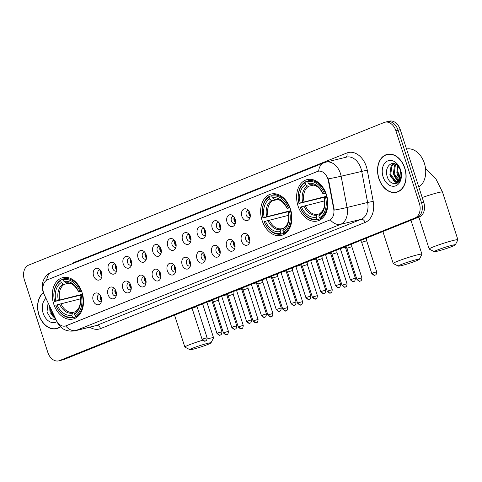 <?xml version="1.0" encoding="UTF-8"?>
<svg xmlns="http://www.w3.org/2000/svg" width="482" height="482" viewBox="0 0 482 482"><rect width="100%" height="100%" fill="white"/><g stroke="black" fill="none" stroke-linecap="round" stroke-linejoin="round"><path stroke-width="0.72" d="M262.075 220.425A21.329 15.213 -103.8 0 0 281.331 235.451A21.329 15.213 -103.8 0 0 290.447 209.043A21.329 15.213 -103.8 0 0 271.191 194.023A21.329 15.213 -103.8 0 0 262.075 220.425M298.051 205.995A21.329 15.213 -103.8 0 0 317.307 221.015A21.329 15.213 -103.8 0 0 326.422 194.608A21.329 15.213 -103.8 0 0 307.167 179.587A21.329 15.213 -103.8 0 0 298.051 205.995M53.719 304.022A21.329 15.213 -103.8 0 0 72.975 319.048A21.329 15.213 -103.8 0 0 82.091 292.64A21.329 15.213 -103.8 0 0 62.835 277.614A21.329 15.213 -103.8 0 0 53.719 304.022M101.214 297.261A6.037 4.308 76.2 0 1 100.889 302.895A6.037 4.308 76.2 0 1 96.864 304.666A6.037 4.308 76.2 0 1 93.183 300.485A6.037 4.308 76.2 0 1 93.912 294.249A6.037 4.308 76.2 0 1 98.617 293.604A6.037 4.308 76.2 0 1 101.214 297.261M99.78 294.653A3.621 2.585 -103.8 0 0 99.075 294.683A3.621 2.585 -103.8 0 0 97.527 299.171A3.621 2.585 -103.8 0 0 100.798 301.72A3.621 2.585 -103.8 0 0 101.443 301.425M116.041 291.315A6.037 4.308 76.2 0 1 115.716 296.942A6.037 4.308 76.2 0 1 111.691 298.713A6.037 4.308 76.2 0 1 108.01 294.538A6.037 4.308 76.2 0 1 108.739 288.296A6.037 4.308 76.2 0 1 113.445 287.658A6.037 4.308 76.2 0 1 116.041 291.315M114.608 288.7A3.621 2.585 -103.8 0 0 113.909 288.736A3.621 2.585 -103.8 0 0 112.36 293.219A3.621 2.585 -103.8 0 0 115.626 295.773A3.621 2.585 -103.8 0 0 116.27 295.478M130.869 285.362A6.037 4.308 76.2 0 1 130.544 290.995A6.037 4.308 76.2 0 1 126.519 292.767A6.037 4.308 76.2 0 1 122.844 288.585A6.037 4.308 76.2 0 1 123.567 282.35A6.037 4.308 76.2 0 1 128.272 281.705A6.037 4.308 76.2 0 1 130.869 285.362M129.441 282.753A3.621 2.585 -103.8 0 0 128.736 282.789A3.621 2.585 -103.8 0 0 127.188 287.272A3.621 2.585 -103.8 0 0 130.459 289.821A3.621 2.585 -103.8 0 0 131.098 289.525M145.703 279.415A6.037 4.308 76.2 0 1 145.377 285.043A6.037 4.308 76.2 0 1 141.353 286.814A6.037 4.308 76.2 0 1 137.671 282.639A6.037 4.308 76.2 0 1 138.4 276.397A6.037 4.308 76.2 0 1 143.1 275.758A6.037 4.308 76.2 0 1 145.703 279.415M144.269 276.801A3.621 2.585 -103.8 0 0 143.564 276.837A3.621 2.585 -103.8 0 0 142.015 281.319A3.621 2.585 -103.8 0 0 145.287 283.874A3.621 2.585 -103.8 0 0 145.925 283.579M160.53 273.463A6.037 4.308 76.2 0 1 160.205 279.096A6.037 4.308 76.2 0 1 156.18 280.867A6.037 4.308 76.2 0 1 152.499 276.686A6.037 4.308 76.2 0 1 153.228 270.45A6.037 4.308 76.2 0 1 157.933 269.806A6.037 4.308 76.2 0 1 160.53 273.463M159.096 270.854A3.621 2.585 -103.8 0 0 158.391 270.89A3.621 2.585 -103.8 0 0 156.843 275.373A3.621 2.585 -103.8 0 0 160.114 277.921A3.621 2.585 -103.8 0 0 160.759 277.626M175.358 267.516A6.037 4.308 76.2 0 1 175.032 273.143A6.037 4.308 76.2 0 1 171.008 274.915A6.037 4.308 76.2 0 1 167.326 270.739A6.037 4.308 76.2 0 1 168.055 264.498A6.037 4.308 76.2 0 1 172.761 263.859A6.037 4.308 76.2 0 1 175.358 267.516M173.924 264.901A3.621 2.585 -103.8 0 0 173.225 264.937A3.621 2.585 -103.8 0 0 171.676 269.42A3.621 2.585 -103.8 0 0 174.942 271.975A3.621 2.585 -103.8 0 0 175.587 271.679M190.185 261.563A6.037 4.308 76.2 0 1 189.86 267.197A6.037 4.308 76.2 0 1 185.835 268.968A6.037 4.308 76.2 0 1 182.16 264.787A6.037 4.308 76.2 0 1 182.883 258.551A6.037 4.308 76.2 0 1 187.588 257.906A6.037 4.308 76.2 0 1 190.185 261.563M188.757 258.954A3.621 2.585 -103.8 0 0 188.052 258.991A3.621 2.585 -103.8 0 0 186.504 263.473A3.621 2.585 -103.8 0 0 189.775 266.022A3.621 2.585 -103.8 0 0 190.414 265.733M205.019 255.617A6.037 4.308 76.2 0 1 204.693 261.244A6.037 4.308 76.2 0 1 200.669 263.015A6.037 4.308 76.2 0 1 196.987 258.84A6.037 4.308 76.2 0 1 197.716 252.598A6.037 4.308 76.2 0 1 202.416 251.959A6.037 4.308 76.2 0 1 205.019 255.617M203.585 253.002A3.621 2.585 -103.8 0 0 202.88 253.038A3.621 2.585 -103.8 0 0 201.331 257.521A3.621 2.585 -103.8 0 0 204.603 260.075A3.621 2.585 -103.8 0 0 205.242 259.78M219.846 249.664A6.037 4.308 76.2 0 1 219.521 255.297A6.037 4.308 76.2 0 1 215.496 257.069A6.037 4.308 76.2 0 1 211.815 252.887A6.037 4.308 76.2 0 1 212.544 246.651A6.037 4.308 76.2 0 1 217.249 246.007A6.037 4.308 76.2 0 1 219.846 249.664M218.412 247.055A3.621 2.585 -103.8 0 0 217.707 247.091A3.621 2.585 -103.8 0 0 216.159 251.574A3.621 2.585 -103.8 0 0 219.43 254.122A3.621 2.585 -103.8 0 0 220.075 253.833M234.674 243.717A6.037 4.308 76.2 0 1 234.348 249.345A6.037 4.308 76.2 0 1 230.324 251.116A6.037 4.308 76.2 0 1 226.642 246.941A6.037 4.308 76.2 0 1 227.371 240.699A6.037 4.308 76.2 0 1 232.077 240.06A6.037 4.308 76.2 0 1 234.674 243.717M233.24 241.102A3.621 2.585 -103.8 0 0 232.535 241.139A3.621 2.585 -103.8 0 0 230.992 245.621A3.621 2.585 -103.8 0 0 234.258 248.176A3.621 2.585 -103.8 0 0 234.903 247.881M249.501 237.765A6.037 4.308 76.2 0 1 249.176 243.398A6.037 4.308 76.2 0 1 245.151 245.169A6.037 4.308 76.2 0 1 241.476 240.988A6.037 4.308 76.2 0 1 242.199 234.752A6.037 4.308 76.2 0 1 246.905 234.107A6.037 4.308 76.2 0 1 249.501 237.765M248.073 235.156A3.621 2.585 -103.8 0 0 247.368 235.192A3.621 2.585 -103.8 0 0 245.82 239.675A3.621 2.585 -103.8 0 0 249.092 242.223A3.621 2.585 -103.8 0 0 249.73 241.934M101.624 272.595A6.037 4.308 76.2 0 1 101.298 278.222A6.037 4.308 76.2 0 1 97.274 279.994A6.037 4.308 76.2 0 1 93.592 275.818A6.037 4.308 76.2 0 1 94.321 269.577A6.037 4.308 76.2 0 1 99.021 268.938A6.037 4.308 76.2 0 1 101.624 272.595M100.19 269.98A3.621 2.585 -103.8 0 0 99.485 270.016A3.621 2.585 -103.8 0 0 97.936 274.499A3.621 2.585 -103.8 0 0 101.208 277.054A3.621 2.585 -103.8 0 0 101.847 276.758M116.451 266.642A6.037 4.308 76.2 0 1 116.126 272.276A6.037 4.308 76.2 0 1 112.101 274.047A6.037 4.308 76.2 0 1 108.42 269.866A6.037 4.308 76.2 0 1 109.149 263.63A6.037 4.308 76.2 0 1 113.848 262.985A6.037 4.308 76.2 0 1 116.451 266.642M115.017 264.034A3.621 2.585 -103.8 0 0 114.312 264.07A3.621 2.585 -103.8 0 0 112.764 268.552A3.621 2.585 -103.8 0 0 116.035 271.101A3.621 2.585 -103.8 0 0 116.674 270.806M131.279 260.696A6.037 4.308 76.2 0 1 130.953 266.323A6.037 4.308 76.2 0 1 126.929 268.094A6.037 4.308 76.2 0 1 123.247 263.919A6.037 4.308 76.2 0 1 123.976 257.677A6.037 4.308 76.2 0 1 128.682 257.039A6.037 4.308 76.2 0 1 131.279 260.696M129.845 258.081A3.621 2.585 -103.8 0 0 129.14 258.117A3.621 2.585 -103.8 0 0 127.591 262.6A3.621 2.585 -103.8 0 0 130.863 265.154A3.621 2.585 -103.8 0 0 131.508 264.859M146.106 254.743A6.037 4.308 76.2 0 1 145.781 260.376A6.037 4.308 76.2 0 1 141.756 262.148A6.037 4.308 76.2 0 1 138.075 257.966A6.037 4.308 76.2 0 1 138.804 251.731A6.037 4.308 76.2 0 1 143.509 251.086A6.037 4.308 76.2 0 1 146.106 254.743M144.678 252.134A3.621 2.585 -103.8 0 0 143.973 252.17A3.621 2.585 -103.8 0 0 142.425 256.653A3.621 2.585 -103.8 0 0 145.691 259.202A3.621 2.585 -103.8 0 0 146.335 258.912M160.94 248.796A6.037 4.308 76.2 0 1 160.614 254.424A6.037 4.308 76.2 0 1 156.59 256.195A6.037 4.308 76.2 0 1 152.908 252.02A6.037 4.308 76.2 0 1 153.638 245.778A6.037 4.308 76.2 0 1 158.337 245.139A6.037 4.308 76.2 0 1 160.94 248.796M159.506 246.182A3.621 2.585 -103.8 0 0 158.801 246.218A3.621 2.585 -103.8 0 0 157.252 250.7A3.621 2.585 -103.8 0 0 160.524 253.255A3.621 2.585 -103.8 0 0 161.163 252.96M175.767 242.844A6.037 4.308 76.2 0 1 175.442 248.477A6.037 4.308 76.2 0 1 171.417 250.248A6.037 4.308 76.2 0 1 167.736 246.067A6.037 4.308 76.2 0 1 168.465 239.831A6.037 4.308 76.2 0 1 173.165 239.186A6.037 4.308 76.2 0 1 175.767 242.844M174.333 240.235A3.621 2.585 -103.8 0 0 173.628 240.271A3.621 2.585 -103.8 0 0 172.08 244.754A3.621 2.585 -103.8 0 0 175.352 247.302A3.621 2.585 -103.8 0 0 175.99 247.013M190.595 236.897A6.037 4.308 76.2 0 1 190.27 242.524A6.037 4.308 76.2 0 1 186.245 244.296A6.037 4.308 76.2 0 1 182.564 240.12A6.037 4.308 76.2 0 1 183.293 233.878A6.037 4.308 76.2 0 1 187.998 233.24A6.037 4.308 76.2 0 1 190.595 236.897M189.161 234.282A3.621 2.585 -103.8 0 0 188.456 234.318A3.621 2.585 -103.8 0 0 186.908 238.801A3.621 2.585 -103.8 0 0 190.179 241.355A3.621 2.585 -103.8 0 0 190.824 241.06M205.422 230.944A6.037 4.308 76.2 0 1 205.097 236.578A6.037 4.308 76.2 0 1 201.072 238.349A6.037 4.308 76.2 0 1 197.391 234.168A6.037 4.308 76.2 0 1 198.12 227.932A6.037 4.308 76.2 0 1 202.826 227.287A6.037 4.308 76.2 0 1 205.422 230.944M203.994 228.335A3.621 2.585 -103.8 0 0 203.29 228.372A3.621 2.585 -103.8 0 0 201.741 232.854A3.621 2.585 -103.8 0 0 205.007 235.403A3.621 2.585 -103.8 0 0 205.651 235.114M220.256 224.998A6.037 4.308 76.2 0 1 219.931 230.625A6.037 4.308 76.2 0 1 215.906 232.396A6.037 4.308 76.2 0 1 212.225 228.221A6.037 4.308 76.2 0 1 212.954 221.985A6.037 4.308 76.2 0 1 217.653 221.34A6.037 4.308 76.2 0 1 220.256 224.998M218.822 222.383A3.621 2.585 -103.8 0 0 218.117 222.419A3.621 2.585 -103.8 0 0 216.569 226.902A3.621 2.585 -103.8 0 0 219.84 229.456A3.621 2.585 -103.8 0 0 220.479 229.161M235.083 219.045A6.037 4.308 76.2 0 1 234.758 224.678A6.037 4.308 76.2 0 1 230.733 226.45A6.037 4.308 76.2 0 1 227.052 222.268A6.037 4.308 76.2 0 1 227.781 216.032A6.037 4.308 76.2 0 1 232.481 215.388A6.037 4.308 76.2 0 1 235.083 219.045M233.65 216.436A3.621 2.585 -103.8 0 0 232.945 216.472A3.621 2.585 -103.8 0 0 231.396 220.955A3.621 2.585 -103.8 0 0 234.668 223.503A3.621 2.585 -103.8 0 0 235.306 223.214M249.911 213.098A6.037 4.308 76.2 0 1 249.586 218.726A6.037 4.308 76.2 0 1 245.561 220.497A6.037 4.308 76.2 0 1 241.88 216.322A6.037 4.308 76.2 0 1 242.609 210.086A6.037 4.308 76.2 0 1 247.314 209.441A6.037 4.308 76.2 0 1 249.911 213.098M248.477 210.483A3.621 2.585 -103.8 0 0 247.772 210.52A3.621 2.585 -103.8 0 0 246.224 215.002A3.621 2.585 -103.8 0 0 249.495 217.557A3.621 2.585 -103.8 0 0 250.14 217.262M101.588 300.515A3.621 2.585 76.2 0 1 100.268 298.497A3.621 2.585 76.2 0 1 100.334 295.388M116.415 294.568A3.621 2.585 76.2 0 1 115.096 292.55A3.621 2.585 76.2 0 1 115.162 289.441M131.243 288.616A3.621 2.585 76.2 0 1 129.929 286.597A3.621 2.585 76.2 0 1 129.989 283.488M146.076 282.669A3.621 2.585 76.2 0 1 144.757 280.651A3.621 2.585 76.2 0 1 144.817 277.542M160.904 276.716A3.621 2.585 76.2 0 1 159.584 274.698A3.621 2.585 76.2 0 1 159.65 271.589M175.731 270.77A3.621 2.585 76.2 0 1 174.412 268.751A3.621 2.585 76.2 0 1 174.478 265.642M190.559 264.817A3.621 2.585 76.2 0 1 189.245 262.804A3.621 2.585 76.2 0 1 189.305 259.69M205.392 258.87A3.621 2.585 76.2 0 1 204.073 256.852A3.621 2.585 76.2 0 1 204.133 253.743M220.22 252.917A3.621 2.585 76.2 0 1 218.9 250.905A3.621 2.585 76.2 0 1 218.967 247.796M235.047 246.971A3.621 2.585 76.2 0 1 233.728 244.952A3.621 2.585 76.2 0 1 233.794 241.844M249.875 241.018A3.621 2.585 76.2 0 1 248.561 239.006A3.621 2.585 76.2 0 1 248.622 235.897M101.991 275.849A3.621 2.585 76.2 0 1 100.678 273.83A3.621 2.585 76.2 0 1 100.738 270.721M116.825 269.896A3.621 2.585 76.2 0 1 115.505 267.878A3.621 2.585 76.2 0 1 115.566 264.769M131.652 263.949A3.621 2.585 76.2 0 1 130.333 261.931A3.621 2.585 76.2 0 1 130.399 258.822M146.48 257.997A3.621 2.585 76.2 0 1 145.16 255.978A3.621 2.585 76.2 0 1 145.227 252.869M161.307 252.05A3.621 2.585 76.2 0 1 159.994 250.031A3.621 2.585 76.2 0 1 160.054 246.923M176.141 246.097A3.621 2.585 76.2 0 1 174.821 244.085A3.621 2.585 76.2 0 1 174.882 240.97M190.968 240.15A3.621 2.585 76.2 0 1 189.649 238.132A3.621 2.585 76.2 0 1 189.715 235.023M205.796 234.198A3.621 2.585 76.2 0 1 204.476 232.185A3.621 2.585 76.2 0 1 204.543 229.077M220.623 228.251A3.621 2.585 76.2 0 1 219.31 226.233A3.621 2.585 76.2 0 1 219.37 223.124M235.457 222.298A3.621 2.585 76.2 0 1 234.138 220.286A3.621 2.585 76.2 0 1 234.198 217.177M250.285 216.352A3.621 2.585 76.2 0 1 248.965 214.333A3.621 2.585 76.2 0 1 249.031 211.224M44.308 294.719A10.863 7.748 76.2 0 1 43.621 292.972A10.863 7.748 76.2 0 1 47.513 279.765L317.331 171.508A10.863 7.748 76.2 0 1 318.078 171.267A10.863 7.748 76.2 0 1 328.356 180.756L333.689 208.82A10.863 7.748 76.2 0 1 329.32 220.196L66.118 325.796A10.863 7.748 76.2 0 1 65.371 326.037A10.863 7.748 76.2 0 1 56.249 320.132L44.308 294.719M43.356 292.67A19.515 13.918 -103.8 0 0 38.897 314.939A19.515 13.918 -103.8 0 0 56.521 328.688A19.515 13.918 -103.8 0 0 60.437 326.766M56.725 328.429A19.515 13.918 -103.8 0 0 57.599 328.356M378.84 178.551A19.515 13.918 -103.8 0 0 396.463 192.3A19.515 13.918 -103.8 0 0 404.802 168.134A19.515 13.918 -103.8 0 0 387.179 154.385A19.515 13.918 -103.8 0 0 378.84 178.551M396.668 192.041A19.515 13.918 -103.8 0 0 397.542 191.969M58.708 360.855A12.074 8.61 -103.8 0 0 59.533 360.59L415.002 217.972A12.074 8.61 -103.8 0 0 419.334 203.29L395.891 130.718A12.074 8.61 -103.8 0 0 384.991 122.217A12.074 8.61 -103.8 0 0 384.16 122.482L28.697 265.1A12.074 8.61 -103.8 0 0 24.365 279.783L47.802 352.354A12.074 8.61 -103.8 0 0 58.708 360.855L60.895 360.319A12.074 8.61 -103.8 0 0 61.726 360.054L417.195 217.436A12.074 8.61 -103.8 0 0 421.521 202.753L398.084 130.182A12.074 8.61 -103.8 0 0 387.185 121.681A12.074 8.61 -103.8 0 0 386.353 121.946M327.537 177.37L328.754 180.66L334.243 210.116A14.08 0.723 -10.8 0 0 347.07 207.477A16.093 11.478 76.2 0 1 340.605 224.329A14.08 9.821 68.1 0 1 330.248 219.81L65.371 326.037M318.078 171.267L318.656 171.14A14.08 9.821 -111.9 0 1 323.868 162.808L51.911 271.914A14.08 9.821 68.1 0 0 46.712 280.163M388.293 154.18A19.515 13.918 -103.8 0 0 387.48 154.517M63.088 359.783A12.074 8.61 -103.8 0 0 63.919 359.518L419.388 216.9A12.074 8.61 -103.8 0 0 423.714 202.217L400.277 129.646A12.074 8.61 -103.8 0 0 389.378 121.145L387.185 121.681A12.074 8.61 -103.8 0 1 398.084 130.182L421.521 202.753A12.074 8.61 -103.8 0 1 417.195 217.436L61.726 360.054A12.074 8.61 -103.8 0 1 60.895 360.319L63.088 359.783M43.428 292.857A19.316 13.773 -103.8 0 0 39.03 314.885A19.316 13.773 -103.8 0 0 56.472 328.489A19.316 13.773 -103.8 0 0 60.298 326.627M55.05 317.656L49.917 311.155L49.664 306.184M54.677 316.861L50.785 310.944L50.387 307.727M45.995 298.388A13.116 9.357 -103.8 0 0 43.151 313.234A13.116 9.357 -103.8 0 0 56.936 321.663M48.104 302.865L46.989 311.999L50.694 318.391L56.171 320.042M55.671 318.976L52.906 316.391M55.894 319.446L50.598 313.119M404.669 168.188A19.316 13.773 -103.8 0 0 387.227 154.583A19.316 13.773 -103.8 0 0 378.973 178.497A19.316 13.773 -103.8 0 0 396.415 192.101A19.316 13.773 -103.8 0 0 404.669 168.188M418.78 186.932A20.117 14.352 -103.8 0 0 424.383 163.278A20.117 14.352 -103.8 0 0 406.537 149.028M401.205 174.647L400.295 172.213L399.909 168.531M400.289 178.695L396.819 173.062L397.421 165.278M400.578 177.997L397.686 172.851L397.975 165.796M399.952 180.63L399.373 180.605M398.897 180.527L398.198 180.322L393.336 173.918L394.529 165.085L395.391 164.019M400.096 180.376L399.765 180.316M399.271 180.178L394.21 173.701L395.397 164.874L395.867 164.242M400.988 176.358A9.092 6.489 -103.8 0 0 400.608 170.242A9.092 6.489 -103.8 0 0 396.415 164.561C390.631 160.566 384.69 168.073 386.932 175.605C390.167 189.299 405.067 183.66 400.765 170.622L396.174 163.302L400.59 170.11L400.988 176.358L400.187 178.888L397.258 181.371L394.716 181.172L389.86 174.767L391.047 165.935L393.806 163.573M400.476 179.575L397.258 181.371M397.686 181.238L395.589 180.961L390.727 174.556L391.92 165.724L394.131 163.627M383.094 176.84A13.116 9.357 -103.8 0 0 395.843 185.793A13.116 9.357 -103.8 0 0 400.548 169.839A13.116 9.357 -103.8 0 0 387.799 160.892A13.116 9.357 -103.8 0 0 383.094 176.84M399.674 178.792A20.117 14.352 -103.8 0 0 399.958 179.286M397.144 183.305L392.848 180.003M399.144 181.768L398.234 181.13M398.126 181.045L396.325 179.147M400.223 178.822L399.807 178.298M396.807 183.443L390.547 176.725M398.933 182.003L397.801 181.238M397.764 181.214L394.023 175.876M400.018 179.19L397.499 175.026M401.205 174.707L400.982 174.171M207.977 344.407A11.068 0.783 162.1 0 0 210.965 342.913A11.068 0.783 162.1 0 0 204.651 344.148A11.068 0.783 162.1 0 0 192.908 348.094A11.068 0.783 162.1 0 0 189.956 349.697A11.068 0.783 162.1 0 0 196.933 348.155A11.068 0.783 162.1 0 0 207.977 344.407M189.956 349.697L184.913 347.13A15.087 1.066 -17.9 0 1 184.853 347.07A15.087 1.066 -17.9 0 1 188.938 344.949A15.087 1.066 -17.9 0 1 202.627 340.244M207.182 338.936A15.087 1.066 -17.9 0 1 213.568 337.792A15.087 1.066 -17.9 0 1 213.556 337.876L210.965 342.913M55.852 305.323L55.864 305.407A19.961 14.237 -103.8 0 0 73.198 317.584L77.861 316.439L73.204 317.584L72.408 316.945A19.153 13.659 -103.8 0 1 55.852 305.323L57.093 304.829A17.304 12.339 -103.8 0 0 71.836 315.18L72.517 313.131L73.3 312.33L75.276 311.842M80.422 298.864L57.093 304.829M80.458 295.448A19.111 13.635 76.2 0 1 80.398 295.189L54.617 301.503A19.153 13.659 -103.8 0 1 60.726 280.789L61.027 279.885A19.961 14.237 -103.8 0 0 54.629 301.587M81.048 290.989A19.961 14.237 -103.8 0 0 63.708 278.813A19.961 14.237 -103.8 0 0 63.702 278.813L63.407 279.717A19.153 13.659 -103.8 0 1 79.958 291.339L81.464 290.887M68.366 277.668L63.708 278.807L68.366 277.668M82.681 294.707L81.193 295.159A19.153 13.659 -103.8 0 1 75.084 315.873L75.879 316.505A19.961 14.237 -103.8 0 0 82.277 294.809M75.879 316.505L78.458 315.879M79.958 291.339L78.723 291.833A17.304 12.339 -103.8 0 0 63.973 281.482L63.407 279.717M75.084 315.873L74.511 314.107A17.304 12.339 -103.8 0 0 79.952 295.653L81.193 295.159M71.836 315.18L72.408 316.945M63.973 281.482L66.884 283.259C71.276 282.464 75.228 285.386 78.741 292.026L78.723 291.833M75.975 311.258L75.192 312.059L74.511 314.107M79.952 295.653L80.548 295.761M81.651 291.369L78.741 292.02A15.478 11.038 -103.8 0 0 65.781 282.922M79.313 291.941L78.741 292.02M61.027 279.885L63.552 279.265M60.726 280.789L61.298 282.554A17.304 12.339 -103.8 0 0 55.858 301.009L54.617 301.503M68.932 283.181L64.257 284.326L63.106 283.994L61.298 282.554M55.858 301.009L82.555 294.219M82.579 294.315L80.398 295.189M416.334 260.81A11.068 0.783 162.1 0 0 419.322 259.316A11.068 0.783 162.1 0 0 413.008 260.551A11.068 0.783 162.1 0 0 401.265 264.504A11.068 0.783 162.1 0 0 398.313 266.1A11.068 0.783 162.1 0 0 405.29 264.564A11.068 0.783 162.1 0 0 416.334 260.81M398.313 266.1L393.264 263.534A15.087 1.066 -17.9 0 1 393.21 263.473A15.087 1.066 -17.9 0 1 397.295 261.352A15.087 1.066 -17.9 0 1 412.833 256.099A15.087 1.066 -17.9 0 1 421.925 254.201A15.087 1.066 -17.9 0 1 421.913 254.285L419.322 259.316M264.208 221.726L264.214 221.81A19.961 14.237 -103.8 0 0 281.554 233.987L286.212 232.848L281.56 233.987L280.765 233.354A19.153 13.659 -103.8 0 1 264.208 221.726L265.443 221.232A17.304 12.339 -103.8 0 0 280.193 231.583L280.867 229.534L281.657 228.733L283.633 228.251M288.778 215.267L265.443 221.232M288.814 211.857A19.111 13.635 76.2 0 1 288.754 211.592L262.973 217.912A19.153 13.659 -103.8 0 1 269.083 197.192L269.384 196.288A19.961 14.237 -103.8 0 0 262.985 217.991M289.399 207.393A19.961 14.237 -103.8 0 0 272.065 195.216A19.961 14.237 -103.8 0 0 272.059 195.216L271.758 196.12A19.153 13.659 -103.8 0 1 288.314 207.742L289.821 207.29M276.722 194.077L272.065 195.216L276.722 194.077M291.038 211.116L289.549 211.562A19.153 13.659 -103.8 0 1 283.44 232.276L284.235 232.914A19.961 14.237 -103.8 0 0 290.634 211.212M284.235 232.914L286.814 232.282M288.314 207.742L287.079 208.236A17.304 12.339 -103.8 0 0 272.33 197.885L271.758 196.12M283.44 232.276L282.868 230.51A17.304 12.339 -103.8 0 0 288.308 212.056L289.549 211.562M280.193 231.583L280.765 233.354M272.33 197.885L275.24 199.662C279.632 198.873 283.585 201.795 287.097 208.429L287.079 208.236M284.332 227.661L283.549 228.462L282.868 230.51M288.308 212.056L288.905 212.164M290.007 207.772L287.097 208.423A15.478 11.038 -103.8 0 0 274.137 199.325M287.67 208.345L287.097 208.423M269.384 196.288L271.908 195.674M269.083 197.192L269.655 198.958A17.304 12.339 -103.8 0 0 264.214 217.412L262.973 217.912M277.289 199.584L272.613 200.729L271.462 200.404L269.655 198.958M264.214 217.412L290.911 210.622M290.935 210.718L288.754 211.592M452.309 246.38A11.068 0.783 162.1 0 0 455.297 244.886A11.068 0.783 162.1 0 0 448.983 246.115A11.068 0.783 162.1 0 0 437.24 250.068A11.068 0.783 162.1 0 0 434.288 251.67A11.068 0.783 162.1 0 0 441.265 250.128A11.068 0.783 162.1 0 0 452.309 246.38M434.288 251.67L429.239 249.104A15.087 1.066 -17.9 0 1 429.185 249.043A15.087 1.066 -17.9 0 1 433.27 246.917A15.087 1.066 -17.9 0 1 448.808 241.669A15.087 1.066 -17.9 0 1 457.9 239.765A15.087 1.066 -17.9 0 1 457.888 239.849L455.297 244.886M300.184 207.296L300.19 207.374A19.961 14.237 -103.8 0 0 317.53 219.551L322.187 218.412L317.536 219.551L316.74 218.918A19.153 13.659 -103.8 0 1 300.184 207.296L301.419 206.796A17.304 12.339 -103.8 0 0 316.168 217.153L316.843 215.099L317.632 214.297L319.608 213.815M324.754 200.831L301.419 206.796M324.79 197.421A19.111 13.635 76.2 0 1 324.729 197.162L298.948 203.476A19.153 13.659 -103.8 0 1 305.058 182.756L305.359 181.859A19.961 14.237 -103.8 0 0 298.961 203.555M400.126 177.545A22.13 15.786 -103.8 0 0 399.825 176.557A22.13 15.786 -103.8 0 0 398.265 172.652M325.374 192.957A19.961 14.237 -103.8 0 0 308.04 180.78A19.961 14.237 -103.8 0 0 308.034 180.78L307.733 181.684A19.153 13.659 -103.8 0 1 324.29 193.306L325.796 192.854M312.697 179.641L308.04 180.78L312.697 179.641M327.013 196.68L325.525 197.126A19.153 13.659 -103.8 0 1 319.415 217.846L320.211 218.479A19.961 14.237 -103.8 0 0 326.609 196.777M320.211 218.479L322.789 217.846M324.29 193.306L323.048 193.806A17.304 12.339 -103.8 0 0 308.305 183.455L307.733 181.684M319.415 217.846L318.843 216.075A17.304 12.339 -103.8 0 0 324.284 197.626L325.525 197.126M316.168 217.153L316.74 218.918M308.305 183.455L311.215 185.233C315.608 184.437 319.56 187.359 323.073 193.993L323.048 193.806M320.307 213.225L319.524 214.026L318.843 216.075M324.284 197.626L324.88 197.734M325.983 193.342L323.073 193.993A15.478 11.038 -103.8 0 0 310.113 184.895M323.645 193.915L323.073 193.993M305.359 181.859L307.884 181.238M305.058 182.756L305.63 184.528A17.304 12.339 -103.8 0 0 300.19 202.976L298.948 203.476M313.264 185.148L308.588 186.293L307.438 185.968L305.63 184.528M300.19 202.976L326.886 196.192M326.91 196.282L324.729 197.162M224.148 332.58L223.443 332.948C227.275 336.557 226.365 333.924 226.667 334.653L226.902 334.568A2.615 1.826 68.1 0 1 226.733 334.622A2.615 1.826 -111.9 0 1 224.148 332.58L228.42 331.339L218.376 300.25L213.399 301.859L212.243 300.003M100.871 270.932A6.037 4.302 -103.8 0 0 102.015 275.602M238.976 326.627L238.271 326.995C242.103 330.604 241.193 327.971 241.5 328.7L241.735 328.622A2.615 1.826 68.1 0 1 241.56 328.676A2.615 1.826 -111.9 0 1 238.976 326.627L243.247 325.386L233.204 294.297L228.227 295.912L227.07 294.056M115.698 264.98A6.037 4.302 -103.8 0 0 116.843 269.655M253.809 320.681L253.098 321.048C256.93 324.657 256.02 322.024 256.328 322.753L256.563 322.669A2.615 1.826 68.1 0 1 256.388 322.723A2.615 1.826 -111.9 0 1 253.809 320.681L258.075 319.439L248.037 288.35L243.055 289.959L241.904 288.109M130.526 259.033A6.037 4.302 -103.8 0 0 131.67 263.702M268.637 314.728L267.926 315.095C271.758 318.704 270.848 316.072 271.155 316.801L271.39 316.722A2.615 1.826 68.1 0 1 271.221 316.776A2.615 1.826 -111.9 0 1 268.637 314.728L272.908 313.487L262.865 282.398L257.888 284.012L256.731 282.157M145.359 253.08A6.037 4.302 -103.8 0 0 146.498 257.756M283.464 308.781L282.759 309.149C286.591 312.758 285.681 310.125 285.983 310.854L286.218 310.769A2.615 1.826 68.1 0 1 286.049 310.824A2.615 1.826 -111.9 0 1 283.464 308.781L287.736 307.54L277.692 276.451L272.716 278.06L271.559 276.21M160.187 247.133A6.037 4.302 -103.8 0 0 161.331 251.803M298.292 302.829L297.587 303.196C301.419 306.805 300.509 304.172 300.816 304.901L301.051 304.823A2.615 1.826 68.1 0 1 300.876 304.877A2.615 1.826 -111.9 0 1 298.292 302.829L302.563 301.593L292.52 270.498L287.543 272.113L286.386 270.257M175.014 241.181A6.037 4.302 -103.8 0 0 176.159 245.856M313.125 296.882L312.414 297.249C316.246 300.858 315.336 298.225 315.644 298.954L315.879 298.87A2.615 1.826 68.1 0 1 315.704 298.93A2.615 1.826 -111.9 0 1 313.125 296.882L317.391 295.641L307.353 264.552L302.371 266.16L301.22 264.311M189.842 235.234A6.037 4.302 -103.8 0 0 190.986 239.903M327.953 290.929L327.242 291.297C331.074 294.906 330.164 292.273 330.471 293.002L330.706 292.923A2.615 1.826 68.1 0 1 330.538 292.978A2.615 1.826 -111.9 0 1 327.953 290.929L332.225 289.694L322.181 258.599L317.204 260.214L316.047 258.358M204.675 229.281A6.037 4.302 -103.8 0 0 205.814 233.957M342.78 284.983L342.075 285.35C345.907 288.959 344.998 286.326 345.299 287.055L345.534 286.971A2.615 1.826 68.1 0 1 345.365 287.031A2.615 1.826 -111.9 0 1 342.78 284.983L347.052 283.741L337.008 252.652L332.032 254.261L330.875 252.411M219.503 223.335A6.037 4.302 -103.8 0 0 220.648 228.004M357.608 279.03L356.903 279.397C360.735 283.006 359.825 280.373 360.132 281.102L360.367 281.024A2.615 1.826 68.1 0 1 360.193 281.078A2.615 1.826 -111.9 0 1 357.608 279.03L361.88 277.795L351.836 246.7L346.859 248.314L345.702 246.459M234.33 217.382A6.037 4.302 -103.8 0 0 235.475 222.057M372.441 273.083L371.73 273.451C375.562 277.06 374.653 274.427 374.96 275.156L375.195 275.071A2.615 1.826 68.1 0 1 375.02 275.132A2.615 1.826 -111.9 0 1 372.441 273.083L376.707 271.842L366.669 240.753L361.687 242.362L360.536 240.512M249.158 211.435A6.037 4.302 -103.8 0 0 250.303 216.105M202.82 338.96L202.109 339.328C205.941 342.937 205.031 340.304 205.338 341.033L205.573 340.949A2.615 1.826 68.1 0 1 205.398 341.009A2.615 1.826 -111.9 0 1 202.82 338.96L207.085 337.719L197.048 306.63L191.999 308.131M100.461 295.599A6.037 4.308 -103.8 0 0 101.606 300.274M217.647 333.008L216.942 333.381C220.774 336.984 219.858 334.351 220.166 335.086L220.401 335.002A2.615 1.826 68.1 0 1 220.232 335.056A2.615 1.826 -111.9 0 1 217.647 333.008L221.919 331.773L211.875 300.678L206.826 302.178M115.288 289.652A6.037 4.308 -103.8 0 0 116.433 294.321M232.475 327.061L231.77 327.429C235.602 331.038 234.692 328.405 234.999 329.134L235.228 329.055A2.615 1.826 68.1 0 1 235.059 329.11A2.615 1.826 -111.9 0 1 232.475 327.061L236.746 325.82L226.703 294.731L221.66 296.231M130.122 283.699A6.037 4.308 -103.8 0 0 131.261 288.375M247.308 321.108L246.597 321.482C250.429 325.085 249.519 322.452 249.827 323.187L250.062 323.103A2.615 1.826 68.1 0 1 249.887 323.157A2.615 1.826 -111.9 0 1 247.308 321.108L251.574 319.873L241.53 288.778L236.56 290.393M144.949 277.752A6.037 4.308 -103.8 0 0 146.094 282.422M262.136 315.162L261.425 315.529C265.257 319.138 264.347 316.505 264.654 317.234L264.889 317.156A2.615 1.826 68.1 0 1 264.714 317.21A2.615 1.826 -111.9 0 1 262.136 315.162L266.401 313.921L256.364 282.832L251.315 284.332M159.777 271.8A6.037 4.308 -103.8 0 0 160.922 276.475M276.963 309.215L276.252 309.583C280.09 313.186 279.174 310.553 279.482 311.288L279.717 311.203A2.615 1.826 68.1 0 1 279.548 311.258A2.615 1.826 -111.9 0 1 276.963 309.215L281.235 307.974L271.191 276.885L266.142 278.379M174.605 265.853A6.037 4.308 -103.8 0 0 175.749 270.523M291.791 303.262L291.086 303.63C294.918 307.239 294.008 304.606 294.315 305.335L294.544 305.257A2.615 1.826 68.1 0 1 294.375 305.311A2.615 1.826 -111.9 0 1 291.791 303.262L296.062 302.021L286.019 270.932L280.976 272.432M189.438 259.9A6.037 4.308 -103.8 0 0 190.577 264.576M306.624 297.316L305.913 297.683C309.745 301.286 308.835 298.653 309.143 299.388L309.378 299.304A2.615 1.826 68.1 0 1 309.203 299.358A2.615 1.826 -111.9 0 1 306.624 297.316L310.89 296.075L300.846 264.986L295.876 266.594M204.266 253.954A6.037 4.308 -103.8 0 0 205.41 258.623M321.452 291.363L320.741 291.731C324.573 295.339 323.663 292.707 323.97 293.436L324.205 293.357A2.615 1.826 68.1 0 1 324.031 293.411A2.615 1.826 -111.9 0 1 321.452 291.363L325.718 290.122L315.68 259.033L310.631 260.533M219.093 248.001A6.037 4.308 -103.8 0 0 220.238 252.676M336.279 285.416L335.568 285.784C339.406 289.387 338.491 286.754 338.798 287.489L339.033 287.405A2.615 1.826 68.1 0 1 338.864 287.459A2.615 1.826 -111.9 0 1 336.279 285.416L340.551 284.175L330.507 253.086L325.458 254.58M233.921 242.054A6.037 4.308 -103.8 0 0 235.065 246.724M351.107 279.464L350.402 279.831C354.234 283.44 353.324 280.807 353.631 281.536L353.86 281.458A2.615 1.826 68.1 0 1 353.692 281.512A2.615 1.826 -111.9 0 1 351.107 279.464L355.379 278.222L345.335 247.133L340.292 248.634M248.754 236.102A6.037 4.308 -103.8 0 0 249.893 240.777M333.689 208.82L334.086 208.724M328.356 180.756L328.754 180.66M71.932 263.883A20.117 14.352 76.2 0 1 74.891 262.1L346.847 152.987A4.025 2.808 -111.9 0 1 345.871 157.265M346.847 152.987A20.117 14.352 76.2 0 1 366.398 166.718A20.117 14.352 76.2 0 1 367.266 170.11L373.207 201.38A20.117 14.352 76.2 0 1 365.121 222.449L100.533 328.61A20.117 14.352 76.2 0 1 89.827 327.194M360.982 168.459A16.093 11.478 -103.8 0 0 346.45 157.12L325.904 162.151A16.093 11.478 76.2 0 1 340.437 173.49A16.093 11.478 76.2 0 1 341.129 176.207L347.07 207.477L367.615 202.446L361.675 171.176A16.093 11.478 -103.8 0 0 360.982 168.459M51.911 271.914C48.272 273.457 45.579 275.963 43.85 279.452L43.085 281.319C42.808 282.042 41.386 285.748 43.037 291.761L43.82 293.749A14.08 2.687 -25.2 0 1 43.772 293.418M43.82 293.749L57.123 322.06C60.816 329.134 66.745 332.062 74.909 330.845A16.093 11.478 76.2 0 0 76.011 330.489L96.557 325.458L361.151 219.304L340.605 224.329L76.011 330.489A14.08 9.821 -111.9 0 1 65.66 325.965M57.123 322.06A14.08 2.687 -25.2 0 1 57.087 321.663M328.224 178.864A14.08 0.723 -10.8 0 0 341.129 176.207L367.266 170.11M395.891 130.718L400.277 129.646M59.533 360.59L63.919 359.518M415.002 217.972L419.388 216.9M419.334 203.29L423.714 202.217M365.121 222.449A4.025 2.808 -111.9 0 0 361.151 219.304A16.093 11.478 -103.8 0 0 367.615 202.446L373.207 201.38M74.909 330.845L95.454 325.814A16.093 11.478 -103.8 0 0 96.557 325.458A4.025 2.808 -111.9 0 1 100.533 328.61M74.891 262.1A4.025 2.808 -111.9 0 1 75.035 262.642M60.919 303.636A14.888 10.616 -103.8 0 0 73.3 312.33M75.192 312.059A15.478 11.038 -103.8 0 0 79.976 295.84C81.109 303.467 79.681 308.649 75.686 311.378M59.557 304.034A15.478 11.038 -103.8 0 0 72.517 313.131M63.106 283.994A15.478 11.038 -103.8 0 0 58.322 300.214M64.257 284.326A14.888 10.616 -103.8 0 0 59.69 299.816M269.275 220.039A14.888 10.616 -103.8 0 0 281.657 228.733M283.549 228.462A15.478 11.038 -103.8 0 0 288.326 212.243M267.914 220.437A15.478 11.038 -103.8 0 0 280.867 229.534M271.462 200.404A15.478 11.038 -103.8 0 0 266.679 216.617M272.613 200.729A14.888 10.616 -103.8 0 0 268.04 216.219M425.516 168.375L435.77 178.641L442.482 192.023A15.087 1.066 162.1 0 0 422.202 197.536M305.251 205.609A14.888 10.616 -103.8 0 0 317.632 214.297M319.524 214.026A15.478 11.038 -103.8 0 0 324.302 197.813C325.44 205.44 324.012 210.616 320.018 213.351M303.889 206.001A15.478 11.038 -103.8 0 0 316.843 215.099M307.438 185.968A15.478 11.038 -103.8 0 0 302.654 202.181M308.588 186.293A14.888 10.616 -103.8 0 0 304.015 201.789M325.904 162.151L323.868 162.808M384.991 122.217L387.185 121.681M58.406 328.019L56.472 328.489M389.167 154.107L387.227 154.583M398.349 191.625L396.415 192.101M202.615 303.871L213.568 337.792M174.538 315.132L184.853 347.07M410.965 220.274L421.925 254.201M288.332 212.249C289.465 219.87 288.037 225.052 284.043 227.781M382.895 231.541L393.21 263.473M442.482 192.023L457.9 239.765M418.87 217.105L429.185 249.043M218.376 300.25L218.201 297.617M223.443 332.948L213.399 301.859M228.42 331.339C228.107 335.478 226.636 334.237 226.902 334.568M233.204 294.303L233.029 291.664M238.271 326.995L228.227 295.906M243.247 325.386C242.94 329.531 241.464 328.284 241.735 328.622M248.037 288.35L247.856 285.718M253.098 321.048L243.055 289.959M258.075 319.439C257.768 323.579 256.291 322.338 256.563 322.669M262.865 282.404L262.69 279.765M267.926 315.095L257.888 284.006M272.908 313.487C272.595 317.632 271.125 316.385 271.39 316.722M277.692 276.451L277.518 273.818M282.759 309.149L272.716 278.06M287.736 307.54C287.423 311.679 285.953 310.438 286.218 310.769M292.52 270.504L292.345 267.865M297.587 303.196L287.543 272.107M302.563 301.593C302.256 305.733 300.78 304.485 301.051 304.823M307.353 264.552L307.173 261.919M312.414 297.249L302.371 266.16M317.391 295.641C317.084 299.78 315.608 298.539 315.879 298.87M322.181 258.605L322.006 255.966M327.242 291.297L317.204 260.208M332.225 289.694C331.911 293.833 330.441 292.586 330.706 292.923M337.008 252.652L336.834 250.019M342.075 285.35L332.032 254.261M347.052 283.741C346.739 287.887 345.269 286.639 345.534 286.971M351.836 246.706L351.661 244.067M356.903 279.397L346.859 248.308M361.88 277.795C361.572 281.934 360.096 280.687 360.367 281.024M366.669 240.753L366.489 238.12M371.73 273.451L361.687 242.362M376.707 271.842C376.4 275.987 374.924 274.74 375.195 275.071M197.048 306.63L197.011 306.118M202.109 339.328L192.071 308.239M207.085 337.719C206.778 341.865 205.302 340.617 205.573 340.949M211.875 300.684L211.839 300.166M216.942 333.381L206.898 302.286M221.919 331.773C221.606 335.912 220.135 334.665 220.401 335.002M226.703 294.731L226.673 294.219M231.77 327.429L221.726 296.34M236.746 325.82C236.433 329.965 234.963 328.718 235.228 329.055M241.536 288.784L241.5 288.266M246.597 321.482L236.554 290.387M251.574 319.873C251.267 324.012 249.79 322.765 250.062 323.103M256.364 282.832L256.328 282.319M261.425 315.529L251.387 284.44M266.401 313.921C266.094 318.066 264.618 316.819 264.889 317.156M271.191 276.885L271.155 276.367M276.252 309.583L266.215 278.488M281.235 307.974C280.922 312.113 279.452 310.866 279.717 311.203M286.019 270.932L285.989 270.42M291.086 303.63L281.042 272.541M296.062 302.021C295.749 306.166 294.279 304.919 294.544 305.257M300.852 264.986L300.816 264.467M305.913 297.683L295.87 266.588M310.89 296.075C310.583 300.214 309.107 298.967 309.378 299.304M315.68 259.033L315.644 258.521M320.741 291.731L310.703 260.642M325.718 290.122C325.41 294.267 323.934 293.02 324.205 293.357M330.507 253.086L330.471 252.568M335.568 285.784L325.531 254.689M340.551 284.175C340.238 288.314 338.768 287.067 339.033 287.405M345.335 247.133L345.305 246.621M350.402 279.831L340.358 248.742M355.379 278.222C355.065 282.368 353.595 281.12 353.86 281.458"/></g></svg>
